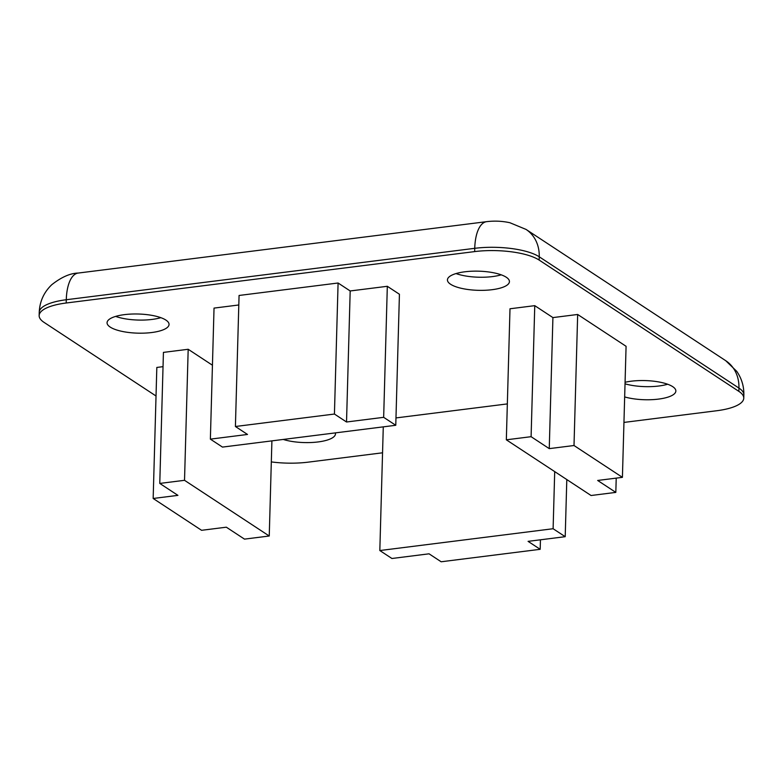 <?xml version="1.0" encoding="UTF-8"?>
<svg xmlns="http://www.w3.org/2000/svg" width="783" height="783" viewBox="0 0 783 783"><rect width="100%" height="100%" fill="white"/><g stroke="black" fill="none" stroke-linecap="round" stroke-linejoin="round"><path stroke-width="1.17" d="M456.009 273.561A31.007 9.582 -178.4 0 0 501.218 274.823M464.818 271.799A31.007 9.582 1.6 0 1 509.43 281.616A31.007 9.582 1.6 0 1 478.168 290.327A31.007 9.582 1.6 0 1 447.436 279.883A31.007 9.582 1.6 0 1 464.818 271.799M625.03 383.817A31.007 9.582 -178.4 0 0 667.645 384.238M625.079 382.28A31.007 9.582 1.6 0 1 631.245 381.204A31.007 9.582 1.6 0 1 675.856 391.03A31.007 9.582 1.6 0 1 657.681 399.203A31.007 9.582 1.6 0 1 624.668 396.922M335.339 432.891A31.007 9.582 1.6 0 1 335.476 433.86A31.007 9.582 1.6 0 1 316.655 442.111A31.007 9.582 1.6 0 1 283.25 439.449M115.63 316.401A31.007 9.582 -178.4 0 0 160.838 317.663M124.438 314.639A31.007 9.582 1.6 0 1 169.05 324.456A31.007 9.582 1.6 0 1 137.788 333.157A31.007 9.582 1.6 0 1 107.056 322.723A31.007 9.582 1.6 0 1 124.438 314.639M539.154 260.073L738.858 391.363L738.946 388.084L539.242 256.795L539.154 260.073A48.243 14.897 -178.4 0 0 474.655 251.597L474.743 248.319L66.281 299.732L66.193 303.001L474.655 251.597M66.193 303.001A48.243 14.897 -178.4 0 0 39.15 315.578A48.243 14.897 -178.4 0 0 44.054 322.381L156.032 396.002M271.319 461.911A48.243 14.897 -178.4 0 0 308.257 462.146L382.554 452.799M526.029 229.409A37.907 32.25 123.3 0 1 539.242 256.795A48.243 14.897 1.6 0 0 474.743 248.319A37.907 16.11 -97.2 0 1 486.654 221.658C494.631 220.708 502.383 221.07 509.929 222.744L526.029 229.409L725.733 360.699A37.907 32.25 -56.7 0 1 738.946 388.084A48.243 14.897 1.6 0 1 743.85 394.886L743.762 398.165A48.243 14.897 -178.4 0 1 716.719 410.742L623.953 422.419M743.762 398.165A48.243 14.897 -178.4 0 0 738.858 391.363M210.373 439.136L222.48 447.093L395.767 425.286L399.428 294.251L387.321 286.294L350.187 290.963L338.09 283.006L239.069 295.465L235.409 426.5L247.506 434.457L210.373 439.136L214.033 308.101L238.795 304.978M212.438 365.221L188.184 349.277L163.432 352.389L159.771 483.424L177.927 495.365L153.165 498.477L156.825 367.442L163.03 366.659M615.82 492.39L597.664 480.459L622.416 477.346L626.077 346.301L577.668 314.472L552.915 317.595L534.76 305.654L509.997 308.776L506.337 439.811L591.067 495.512L615.82 492.39L616.221 478.119M507.345 403.911L395.973 417.926M553.111 528.731L379.824 550.537L391.931 558.494L429.055 553.816L441.162 561.773L540.182 549.314L528.085 541.356L565.209 536.688L553.111 528.731L554.707 471.601M565.209 536.688L566.804 479.558M379.824 550.537L383.279 426.852M540.182 549.314L540.446 539.8M395.767 425.286L383.66 417.329L387.321 286.294M383.66 417.329L346.526 421.998L350.187 290.963M346.526 421.998L334.429 414.041L338.09 283.006M334.429 414.041L235.409 426.5M622.416 477.346L574.008 445.517L549.255 448.63L531.099 436.689L506.337 439.811M531.099 436.689L534.76 305.654M574.008 445.517L577.668 314.472M549.255 448.63L552.915 317.595M153.165 498.477L201.583 530.306L226.336 527.194L244.492 539.125L269.244 536.012L271.907 440.868M269.244 536.012L184.524 480.312L188.184 349.277M184.524 480.312L159.771 483.424M39.238 312.309C39.708 301.484 43.877 292.294 51.766 284.718C61.407 277.123 70.225 273.238 78.192 273.061A37.907 16.11 82.8 0 0 66.281 299.732A48.243 14.897 1.6 0 0 39.238 312.309L39.15 315.578M78.192 273.061L486.654 221.658M743.85 394.886C744.026 386.332 741.667 378.483 736.764 371.357L725.733 360.699"/></g></svg>

